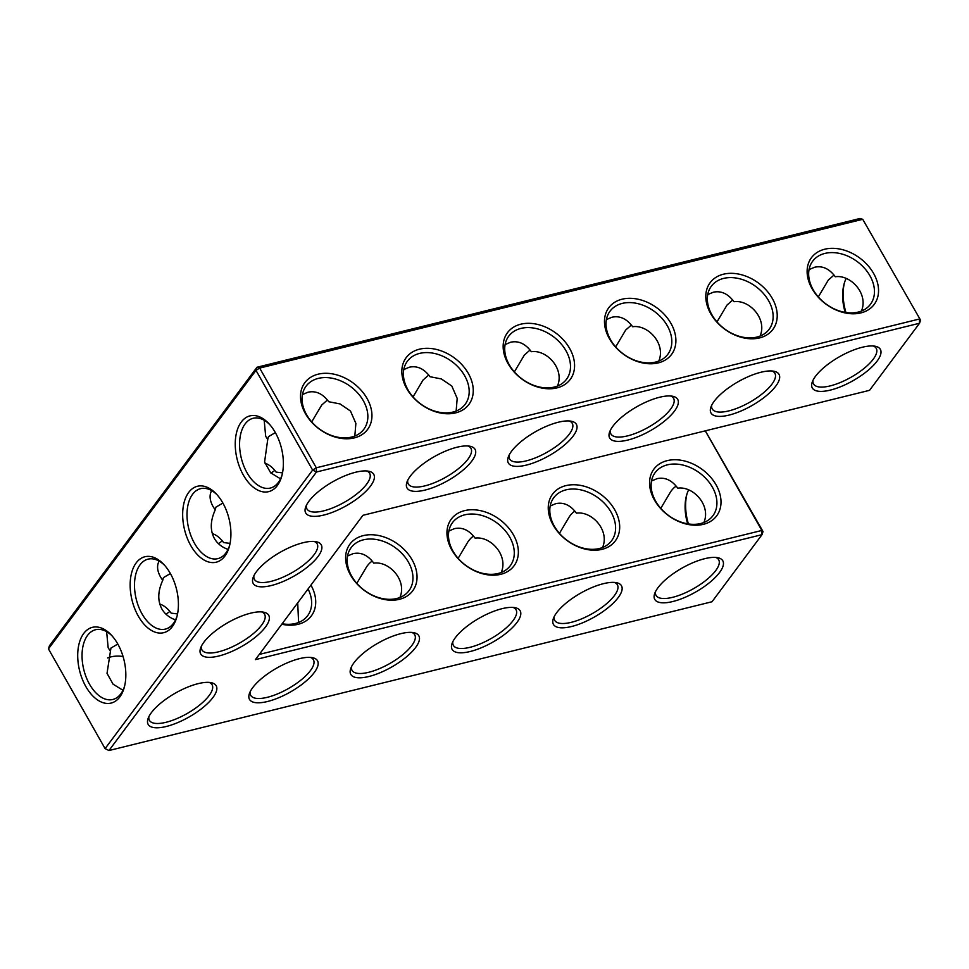 <?xml version="1.0" encoding="UTF-8"?>
<svg xmlns="http://www.w3.org/2000/svg" width="969" height="969" viewBox="0 0 969 969"><rect width="100%" height="100%" fill="white"/><g stroke="black" fill="none" stroke-linecap="round" stroke-linejoin="round"><path stroke-width="1.45" d="M704.754 558.677A39.123 13.772 -29.6 0 1 717.75 557.696A39.123 13.772 -29.6 0 1 695.585 592.071A39.123 13.772 -29.6 0 1 654.705 593.512A39.123 13.772 -29.6 0 1 704.754 558.677M715.716 557.429A36.035 12.682 -29.6 0 1 718.695 559.791A36.035 12.682 -29.6 0 1 693.622 588.607A36.035 12.682 -29.6 0 1 656.025 595.39A36.035 12.682 -29.6 0 1 655.516 591.623M705.262 430.854L761.84 530.455L762.009 534.658L712.021 601.749L108.964 750.527L316.488 472L919.545 323.234L869.556 390.325L362.951 515.302L255.404 659.635L762.009 534.658L763.015 531.545L761.84 530.455L259.28 654.426M303.176 542.701A39.123 13.772 -29.6 0 1 316.185 541.719A39.123 13.772 -29.6 0 1 318.014 556.533A39.123 13.772 -29.6 0 1 275.862 584.222A39.123 13.772 -29.6 0 1 253.127 577.536A39.123 13.772 -29.6 0 1 303.176 542.701M250.656 613.171A39.123 13.772 -29.6 0 1 263.665 612.19A39.123 13.772 -29.6 0 1 265.494 627.004A39.123 13.772 -29.6 0 1 223.355 654.705A39.123 13.772 -29.6 0 1 200.619 648.007A39.123 13.772 -29.6 0 1 250.656 613.171M573.163 436.062A39.123 13.772 -29.6 0 1 531.024 463.763A39.123 13.772 -29.6 0 1 508.277 457.065A39.123 13.772 -29.6 0 1 558.326 422.23A39.123 13.772 -29.6 0 1 571.335 421.249A39.123 13.772 -29.6 0 1 573.163 436.062M471.842 461.05A39.123 13.772 -29.6 0 1 429.703 488.751A39.123 13.772 -29.6 0 1 406.956 482.065A39.123 13.772 -29.6 0 1 457.005 447.23A39.123 13.772 -29.6 0 1 470.013 446.249A39.123 13.772 -29.6 0 1 471.842 461.05M877.127 361.074A39.123 13.772 -29.6 0 1 834.975 388.775A39.123 13.772 -29.6 0 1 812.24 382.089A39.123 13.772 -29.6 0 1 862.289 347.253A39.123 13.772 -29.6 0 1 875.286 346.26A39.123 13.772 -29.6 0 1 877.127 361.074M370.521 486.05A39.123 13.772 -29.6 0 1 328.382 513.752A39.123 13.772 -29.6 0 1 305.647 507.066A39.123 13.772 -29.6 0 1 355.684 472.23A39.123 13.772 -29.6 0 1 368.692 471.237A39.123 13.772 -29.6 0 1 370.521 486.05M674.485 411.062A39.123 13.772 -29.6 0 1 632.333 438.763A39.123 13.772 -29.6 0 1 609.598 432.077A39.123 13.772 -29.6 0 1 659.647 397.242A39.123 13.772 -29.6 0 1 672.656 396.26A39.123 13.772 -29.6 0 1 674.485 411.062M775.806 386.074A39.123 13.772 -29.6 0 1 733.654 413.775A39.123 13.772 -29.6 0 1 710.919 407.077A39.123 13.772 -29.6 0 1 760.968 372.241A39.123 13.772 -29.6 0 1 773.977 371.26A39.123 13.772 -29.6 0 1 775.806 386.074M299.469 658.654A39.123 13.772 -29.6 0 1 312.478 657.672A39.123 13.772 -29.6 0 1 290.3 692.048A39.123 13.772 -29.6 0 1 249.421 693.489A39.123 13.772 -29.6 0 1 299.469 658.654M400.791 633.665A39.123 13.772 -29.6 0 1 413.799 632.684A39.123 13.772 -29.6 0 1 391.621 667.06A39.123 13.772 -29.6 0 1 350.742 668.501A39.123 13.772 -29.6 0 1 400.791 633.665M198.148 683.654A39.123 13.772 -29.6 0 1 211.157 682.673A39.123 13.772 -29.6 0 1 188.979 717.048A39.123 13.772 -29.6 0 1 148.1 718.489A39.123 13.772 -29.6 0 1 198.148 683.654M502.112 608.665A39.123 13.772 -29.6 0 1 515.108 607.684A39.123 13.772 -29.6 0 1 492.942 642.059A39.123 13.772 -29.6 0 1 452.063 643.501A39.123 13.772 -29.6 0 1 502.112 608.665M603.433 583.677A39.123 13.772 -29.6 0 1 616.429 582.684A39.123 13.772 -29.6 0 1 594.263 617.071A39.123 13.772 -29.6 0 1 553.384 618.501A39.123 13.772 -29.6 0 1 603.433 583.677M703.882 522.497C711.246 505.467 693.174 485.832 677.767 488.17C671.796 480.127 664.891 476.954 657.067 478.662L651.519 480.999M667.362 464.854A36.035 26.32 -143.3 0 1 706.91 479.594A36.035 26.32 -143.3 0 1 712.93 515.714A36.035 26.32 -143.3 0 1 668.295 515.29A36.035 26.32 -143.3 0 1 655.129 472.642A36.035 26.32 -143.3 0 1 667.362 464.854M688.487 490.157A35.938 21.027 -103.9 0 0 686.561 495.316A35.938 21.027 -103.9 0 0 687.651 523.805M676.483 486.486L675.999 486.523C674.933 486.68 673.201 488.328 670.79 491.477L660.773 508.35M575.162 511.475L574.678 511.523C573.612 511.68 571.88 513.328 569.469 516.477L559.452 533.338M602.561 547.485C609.925 530.455 591.865 510.82 576.446 513.158C570.475 505.115 563.57 501.954 555.758 503.662L550.198 506M48.45 648.891L105.1 748.613L108.964 750.527L105.1 748.613L312.636 470.086L316.488 472L316.318 467.797L919.375 319.019L919.545 323.234L920.55 320.109L862.725 219.297L259.668 368.075L255.986 370.364L48.45 648.891L49.455 645.766L256.979 367.251L860.036 218.473L862.725 219.297L920.55 320.109M253.939 575.647A36.035 12.682 150.4 0 0 254.447 579.414A36.035 12.682 150.4 0 0 281.313 577.912A36.035 12.682 150.4 0 0 314.15 554.619A36.035 12.682 150.4 0 0 317.117 543.815A36.035 12.682 150.4 0 0 314.138 541.453M201.431 646.117A36.035 12.682 150.4 0 0 201.94 649.884A36.035 12.682 150.4 0 0 228.793 648.382A36.035 12.682 150.4 0 0 261.642 625.09A36.035 12.682 150.4 0 0 264.598 614.285A36.035 12.682 150.4 0 0 261.63 611.923M509.088 455.176A36.035 12.682 150.4 0 0 509.597 458.943A36.035 12.682 150.4 0 0 536.463 457.441A36.035 12.682 150.4 0 0 569.3 434.148A36.035 12.682 150.4 0 0 572.267 423.344A36.035 12.682 150.4 0 0 569.288 420.982M407.779 480.176A36.035 12.682 150.4 0 0 408.276 483.943A36.035 12.682 150.4 0 0 435.142 482.441A36.035 12.682 150.4 0 0 467.979 459.136A36.035 12.682 150.4 0 0 470.946 448.344A36.035 12.682 150.4 0 0 467.966 445.982M813.052 380.199A36.035 12.682 150.4 0 0 813.56 383.954A36.035 12.682 150.4 0 0 840.426 382.464A36.035 12.682 150.4 0 0 873.263 359.16A36.035 12.682 150.4 0 0 876.23 348.356A36.035 12.682 150.4 0 0 873.251 345.994M306.458 505.176A36.035 12.682 150.4 0 0 306.955 508.931A36.035 12.682 150.4 0 0 333.821 507.441A36.035 12.682 150.4 0 0 366.67 484.137A36.035 12.682 150.4 0 0 369.625 473.332A36.035 12.682 150.4 0 0 366.657 470.97M610.409 430.188A36.035 12.682 150.4 0 0 610.918 433.955A36.035 12.682 150.4 0 0 637.784 432.453A36.035 12.682 150.4 0 0 670.621 409.148A36.035 12.682 150.4 0 0 673.588 398.356A36.035 12.682 150.4 0 0 670.609 395.982M711.731 405.187A36.035 12.682 150.4 0 0 712.239 408.954A36.035 12.682 150.4 0 0 739.105 407.452A36.035 12.682 150.4 0 0 771.942 384.16A36.035 12.682 150.4 0 0 774.909 373.356A36.035 12.682 150.4 0 0 771.93 370.994M310.431 657.406A36.035 12.682 -29.6 0 1 313.411 659.768A36.035 12.682 -29.6 0 1 288.338 688.596A36.035 12.682 -29.6 0 1 250.741 695.367A36.035 12.682 -29.6 0 1 250.232 691.6M411.752 632.406A36.035 12.682 -29.6 0 1 414.732 634.768A36.035 12.682 -29.6 0 1 389.659 663.595A36.035 12.682 -29.6 0 1 352.062 670.378A36.035 12.682 -29.6 0 1 351.553 666.611M209.11 682.406A36.035 12.682 -29.6 0 1 212.09 684.768A36.035 12.682 -29.6 0 1 187.017 713.584A36.035 12.682 -29.6 0 1 149.42 720.367A36.035 12.682 -29.6 0 1 148.911 716.6M513.073 607.418A36.035 12.682 -29.6 0 1 516.053 609.78A36.035 12.682 -29.6 0 1 490.98 638.607A36.035 12.682 -29.6 0 1 453.383 645.378A36.035 12.682 -29.6 0 1 452.874 641.611M614.394 582.417A36.035 12.682 -29.6 0 1 617.374 584.779A36.035 12.682 -29.6 0 1 592.301 613.607A36.035 12.682 -29.6 0 1 554.704 620.378A36.035 12.682 -29.6 0 1 554.195 616.611M667.193 460.638A39.123 28.585 -143.3 0 1 721.009 501.833A39.123 28.585 -143.3 0 1 667.653 514.987A39.123 28.585 -143.3 0 1 667.193 460.638M686.9 494.178A39.026 22.844 -103.9 0 0 688.402 523.926M566.041 489.842A36.035 26.32 -143.3 0 1 605.589 504.595A36.035 26.32 -143.3 0 1 611.609 540.702A36.035 26.32 -143.3 0 1 566.974 540.29A36.035 26.32 -143.3 0 1 553.808 497.642A36.035 26.32 -143.3 0 1 566.041 489.842M763.015 531.545L705.311 430.842M363.242 535.627A39.123 28.585 -143.3 0 1 417.045 576.809A39.123 28.585 -143.3 0 1 363.702 589.976A39.123 28.585 -143.3 0 1 363.242 535.627M310.94 585.106A39.123 28.585 -143.3 0 1 281.797 624.218M565.872 485.639A39.123 28.585 -143.3 0 1 619.688 526.821A39.123 28.585 -143.3 0 1 566.332 539.987A39.123 28.585 -143.3 0 1 565.872 485.639M464.563 510.639A39.123 28.585 -143.3 0 1 518.367 551.821A39.123 28.585 -143.3 0 1 465.023 564.975A39.123 28.585 -143.3 0 1 464.563 510.639M845.937 312.502A39.026 22.844 76.1 0 1 844.435 282.754M312.636 470.086L316.318 467.797L259.668 368.075L256.979 367.251L255.986 370.364L312.636 470.086M318.135 374.191A39.123 28.585 -143.3 0 1 371.951 415.374A39.123 28.585 -143.3 0 1 318.595 428.54A39.123 28.585 -143.3 0 1 318.135 374.191M419.456 349.191A39.123 28.585 -143.3 0 1 473.26 390.386A39.123 28.585 -143.3 0 1 419.916 403.54A39.123 28.585 -143.3 0 1 419.456 349.191M520.777 324.203A39.123 28.585 -143.3 0 1 574.581 365.386A39.123 28.585 -143.3 0 1 521.237 378.552A39.123 28.585 -143.3 0 1 520.777 324.203M622.098 299.203A39.123 28.585 -143.3 0 1 675.902 340.398A39.123 28.585 -143.3 0 1 622.558 353.552A39.123 28.585 -143.3 0 1 622.098 299.203M723.419 274.215A39.123 28.585 -143.3 0 1 777.223 315.397A39.123 28.585 -143.3 0 1 723.879 328.564A39.123 28.585 -143.3 0 1 723.419 274.215M824.74 249.215A39.123 28.585 -143.3 0 1 878.544 290.397A39.123 28.585 -143.3 0 1 825.2 303.563A39.123 28.585 -143.3 0 1 824.74 249.215M83.734 633.435A39.026 22.844 -103.9 0 0 89.318 691.878A39.026 22.844 -103.9 0 0 124.25 687.469A39.026 22.844 -103.9 0 0 111.302 635.034A39.026 22.844 -103.9 0 0 83.734 633.435M136.193 562.88A39.123 22.905 76.1 0 1 163.846 564.479A39.123 22.905 76.1 0 1 176.818 617.059A39.123 22.905 76.1 0 1 141.789 621.468A39.123 22.905 76.1 0 1 136.193 562.88M188.701 492.409A39.123 22.905 76.1 0 1 216.353 493.996A39.123 22.905 76.1 0 1 229.326 546.577A39.123 22.905 76.1 0 1 194.309 550.998A39.123 22.905 76.1 0 1 188.701 492.409M241.269 422.012A39.026 22.844 76.1 0 1 268.849 423.598A39.026 22.844 76.1 0 1 281.785 476.045A39.026 22.844 76.1 0 1 246.853 480.442A39.026 22.844 76.1 0 1 241.269 422.012M473.841 536.475L473.356 536.523C472.291 536.669 470.559 538.328 468.148 541.465L458.131 558.338M501.239 572.485C508.604 555.455 490.544 535.821 475.125 538.158C469.153 530.116 462.249 526.942 454.437 528.65L448.889 530.988M363.399 539.83A36.035 26.32 -143.3 0 1 402.947 554.583A36.035 26.32 -143.3 0 1 408.966 590.702A36.035 26.32 -143.3 0 1 364.332 590.278A36.035 26.32 -143.3 0 1 351.166 547.63A36.035 26.32 -143.3 0 1 363.399 539.83M308.069 588.958A36.035 26.32 -143.3 0 1 307.645 615.69A36.035 26.32 -143.3 0 1 282.149 623.757M464.72 514.842A36.035 26.32 -143.3 0 1 504.268 529.583A36.035 26.32 -143.3 0 1 510.288 565.702A36.035 26.32 -143.3 0 1 465.653 565.278A36.035 26.32 -143.3 0 1 452.487 522.642A36.035 26.32 -143.3 0 1 464.72 514.842M845.186 312.381A35.938 21.027 76.1 0 1 844.108 283.893A35.938 21.027 76.1 0 1 846.022 278.733M318.304 378.394A36.035 26.32 -143.3 0 1 357.852 393.148A36.035 26.32 -143.3 0 1 363.859 429.255A36.035 26.32 -143.3 0 1 319.237 428.843A36.035 26.32 -143.3 0 1 306.071 386.195A36.035 26.32 -143.3 0 1 318.304 378.394M419.625 353.406A36.035 26.32 -143.3 0 1 459.173 368.147A36.035 26.32 -143.3 0 1 465.181 404.267A36.035 26.32 -143.3 0 1 420.558 403.843A36.035 26.32 -143.3 0 1 407.392 361.207A36.035 26.32 -143.3 0 1 419.625 353.406M520.947 328.406A36.035 26.32 -143.3 0 1 560.482 343.147A36.035 26.32 -143.3 0 1 566.502 379.267A36.035 26.32 -143.3 0 1 521.879 378.843A36.035 26.32 -143.3 0 1 508.713 336.207A36.035 26.32 -143.3 0 1 520.947 328.406M622.268 303.406A36.035 26.32 -143.3 0 1 661.803 318.159A36.035 26.32 -143.3 0 1 667.823 354.279A36.035 26.32 -143.3 0 1 623.2 353.855A36.035 26.32 -143.3 0 1 610.022 311.206A36.035 26.32 -143.3 0 1 622.268 303.406M723.589 278.418A36.035 26.32 -143.3 0 1 763.124 293.159A36.035 26.32 -143.3 0 1 769.144 329.278A36.035 26.32 -143.3 0 1 724.521 328.854A36.035 26.32 -143.3 0 1 711.343 286.218A36.035 26.32 -143.3 0 1 723.589 278.418M824.898 253.418A36.035 26.32 -143.3 0 1 864.445 268.171A36.035 26.32 -143.3 0 1 870.465 304.278A36.035 26.32 -143.3 0 1 825.83 303.866A36.035 26.32 -143.3 0 1 812.664 261.218A36.035 26.32 -143.3 0 1 824.898 253.418M112.162 635.967A35.938 21.027 -103.9 0 0 95.592 629.717A35.938 21.027 -103.9 0 0 87.585 635.349A35.938 21.027 -103.9 0 0 86.217 677.27A35.938 21.027 -103.9 0 0 112.804 699.485A35.938 21.027 -103.9 0 0 124.565 686.246M177.133 615.836A36.035 21.088 76.1 0 1 165.348 629.111A36.035 21.088 76.1 0 1 138.676 606.836A36.035 21.088 76.1 0 1 140.057 564.794A36.035 21.088 76.1 0 1 148.087 559.137A36.035 21.088 76.1 0 1 164.694 565.411M229.641 545.353A36.035 21.088 76.1 0 1 217.855 558.641A36.035 21.088 76.1 0 1 191.184 536.354A36.035 21.088 76.1 0 1 192.565 494.323A36.035 21.088 76.1 0 1 200.595 488.655A36.035 21.088 76.1 0 1 217.201 494.929M282.1 474.822A35.938 21.027 76.1 0 1 270.351 488.061A35.938 21.027 76.1 0 1 243.752 465.847A35.938 21.027 76.1 0 1 245.121 423.925A35.938 21.027 76.1 0 1 253.139 418.281A35.938 21.027 76.1 0 1 269.697 424.543M107.583 657.939A36.035 26.32 -143.3 0 1 110.769 656.921A36.035 26.32 -143.3 0 1 123.063 656.497M274.821 470.413L270.993 473.138M264.876 463.097C269.079 464.575 272.834 467.579 276.129 472.109L282.512 472.884M275.353 432.61L268.474 436.656L267.735 439.466L265.688 436.292L264.186 420.255M280.513 478.843L270.666 472.811L264.585 461.995L267.735 439.466M228.042 549.411C221.877 547.206 217.322 543.561 214.379 538.485C210.007 530.322 210.285 520.801 215.215 509.912L213.119 506.666C209.667 500.452 209.171 495.098 211.642 490.617M222.894 503.068L215.954 507.126L215.215 509.912M212.308 533.544C216.535 535.009 220.302 538.025 223.621 542.579L230.077 543.379M222.313 540.884L218.437 543.67M175.534 619.894C169.357 617.677 164.815 614.031 161.871 608.956C157.487 600.792 157.765 591.272 162.707 580.395L160.612 577.136C157.16 570.923 156.663 565.581 159.122 561.087M170.387 573.539L163.446 577.609L162.707 580.395M177.545 613.934L171.174 613.147C167.843 608.544 164.04 605.504 159.788 604.026M514.357 371.902L524.362 355.042L530.055 350.039M505.103 344.564L510.651 342.214C518.476 340.519 525.368 343.68 531.351 351.723C546.54 349.385 564.818 368.741 557.466 386.05M413.036 396.902L423.041 380.03L428.734 375.039M403.782 369.552L409.33 367.215C417.154 365.507 424.047 368.68 430.03 376.723L441.355 378.94L451.808 386.037L457.198 398.392L456.145 411.05M311.715 421.89L321.72 405.03L327.413 400.027M302.461 394.553L308.009 392.215C315.833 390.507 322.725 393.668 328.709 401.723L340.034 403.928L350.487 411.038L355.877 423.392L354.824 436.038M818.308 296.914L828.325 280.053L834.018 275.051M809.067 269.576L814.614 267.238C822.427 265.53 829.331 268.692 835.302 276.746C850.503 274.397 868.781 293.752 861.417 311.061M716.987 321.914L727.004 305.053L732.697 300.051M707.745 294.564L713.293 292.226C721.118 290.518 728.01 293.692 733.981 301.734C749.182 299.385 767.46 318.753 760.096 336.061M615.678 346.914L625.683 330.041L631.376 325.051M606.424 319.564L611.972 317.226C619.797 315.519 626.689 318.692 632.66 326.735C647.861 324.385 666.139 343.741 658.787 361.062M298.597 622.473L297.713 602.863M169.878 611.463L165.99 614.213M399.918 597.473C407.283 580.443 389.223 560.809 373.804 563.159C367.832 555.116 360.928 551.942 353.116 553.65L347.568 555.988M372.52 561.463L372.035 561.511C370.97 561.669 369.237 563.316 366.827 566.465L356.81 583.338M117.806 644.046L110.938 648.079L107.026 673.334L113.07 684.187L122.978 690.267M106.638 631.679L108.153 647.716L110.2 650.902"/></g></svg>
